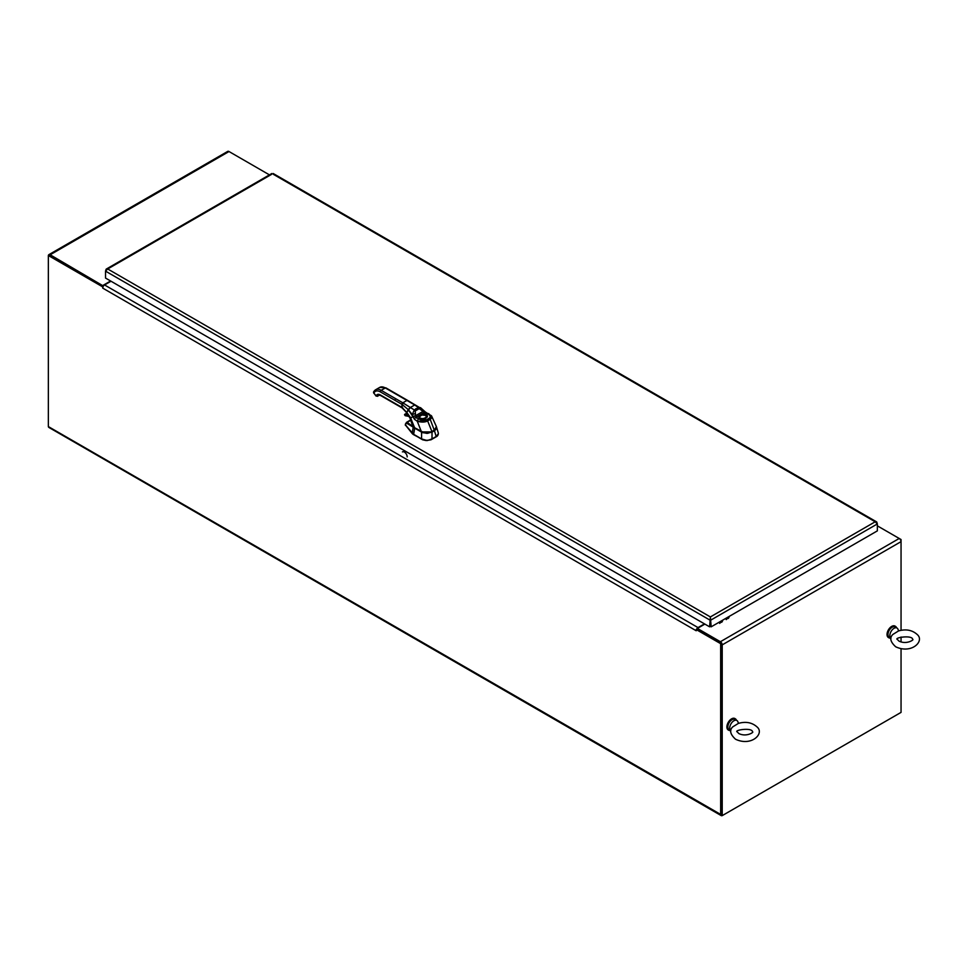 <?xml version="1.0" encoding="UTF-8"?>
<svg xmlns="http://www.w3.org/2000/svg" width="967" height="967" viewBox="0 0 967 967"><rect width="100%" height="100%" fill="white"/><g stroke="black" fill="none" stroke-linecap="round" stroke-linejoin="round"><path stroke-width="1.45" d="M696.204 630.677A2.587 1.499 120 0 0 696.204 630.762L102.72 288.118A2.587 1.499 -60 0 1 104.545 284.951L111 281.228M704.484 623.872L698.029 627.595A2.587 1.499 120 0 0 696.542 629.36M696.204 630.762L696.204 629.553L720.657 643.671L720.657 814.419A2.587 1.499 120 0 0 721.201 815.604A2.587 1.499 120 0 0 722.192 815.616M721.745 814.649A1.487 0.858 120 0 1 721.442 813.96L721.442 643.224L696.989 629.106L696.204 629.553M102.72 288.118L103.046 286.703M721.201 815.604L48.882 427.438A2.587 1.499 -60 0 1 48.35 426.254L48.35 255.518L102.72 286.897M103.421 286.051L50.175 254.78A2.587 1.499 -120 0 0 48.882 254.647A2.587 1.499 -120 0 0 48.374 255.506L49.124 255.07L103.251 286.317M877.359 525.855L899.213 538.474A2.587 1.499 60 0 1 901.051 541.641L901.051 539.526L899.225 538.474M48.882 254.647L227.716 151.396A2.587 1.499 60 0 1 229.01 151.529L228.708 151.384M721.442 643.224L720.657 643.671M722.482 815.471A2.587 1.499 120 0 0 722.494 815.471L899.213 713.441A2.587 1.499 120 0 0 899.225 713.441M704.883 624.09L697.376 628.429L697.376 629.324L720.391 642.62M901.051 648.7L901.051 712.389L722.216 815.628L722.216 644.88A2.587 1.499 -120 0 0 720.391 641.713L697.376 628.429M722.216 644.88L901.051 541.641L901.051 630.291M901.051 637.023L901.051 641.967M722.216 815.628L721.442 815.181L721.442 644.433M103.106 285.325L110.613 280.998M103.106 286.232L50.175 255.675A1.487 0.858 -120 0 0 49.438 255.602M50.175 254.78L229.01 151.529L269.455 174.882M720.657 814.419L48.35 426.58M271.727 174.278L107.7 268.971L710.382 616.934L710.382 619.448L711.168 619.895L877.359 523.945L876.743 521.987L875.195 521.781L877.359 523.945L877.359 530.871L711.168 626.821L710.382 616.934L709.597 626.821L105.524 278.061L105.524 271.135L107.7 268.971L106.14 269.177L105.524 271.135L709.597 619.895L710.382 619.448L710.382 626.374L709.597 626.821M710.382 616.934L875.195 521.781L273.286 174.278M710.382 617.828L710.382 626.374L711.168 626.821M438.402 433.615L436.238 436.48L438.402 433.615L437.072 436.298L430.968 439.816L426.157 440.553L422.615 439.804L412.208 433.53L413.199 427.16L414.118 427.499L406.672 423.195L405.644 424.005L406.672 423.195L413.199 427.16L407.18 422.386A0.834 0.713 118.4 0 0 406.672 423.195A0.834 0.713 -61.6 0 1 407.18 422.386L410.939 420.101L407.18 422.386L414.081 427.402A9.573 5.524 180 0 1 414.045 427.366L414.807 427.897L413.199 427.16L412.196 433.143L405.366 424.936L412.208 433.53L405.511 424.827M438.402 433.881L437.713 435.658L436.238 436.48A1.366 0.786 120.1 0 0 436.177 436.516L432.007 438.909A1.366 0.786 120.1 0 0 431.947 438.945L436.238 436.48A1.366 0.786 120.1 0 0 436.177 436.516L434.425 430.75L436.286 428.961L436.455 426.882L436.407 428.707L434.86 430.472L427.716 433.349L422.676 432.648L414.662 428.127A7.385 4.243 -179.7 0 1 414.094 427.752A7.385 4.243 0.3 0 0 414.662 428.127L422.99 432.491L426.798 433.131L431.874 431.911L436.359 428.055L435.102 429.964L431.874 431.911L421.721 431.898L414.807 427.897L413.634 434.304L405.391 424.948L405.814 423.461M405.511 424.44L405.366 425.311M410.806 419.823L406.406 422.422L405.366 424.936M413.634 434.304L421.636 438.945C425.069 440.747 428.514 440.747 431.947 438.945L427.233 440.565L421.636 438.945A1.366 0.786 -119.9 0 0 421.576 438.909L413.622 434.691A7.301 4.206 180 0 1 412.208 433.53L412.196 433.143A7.277 4.412 -3.8 0 0 413.622 434.304L414.662 428.127L421.576 432.128L421.576 438.909L413.634 434.304M431.947 438.945C428.514 440.747 425.069 440.747 421.636 438.945A1.366 0.786 -119.9 0 0 421.576 438.909L421.576 432.128L426.689 433.373L432.019 432.14L432.007 438.909A1.366 0.786 120.1 0 0 431.947 438.945M436.177 436.516L432.007 438.909L432.019 432.14L434.425 430.75L436.177 436.516M375.619 389.774L379.741 387.392L385.93 387.888L407.566 400.374A1.245 0.725 120 0 0 406.95 400.447L400.024 396.446A1.245 0.725 -60 0 1 400.652 396.385A1.245 0.725 120 0 0 400.024 396.446L385.301 387.948A1.245 0.725 -60 0 1 385.93 387.888A1.245 0.725 120 0 0 385.301 387.948L381.179 390.33L402.828 402.816L406.95 400.447L385.301 387.948A11.12 6.418 -120 0 0 379.741 387.392A11.12 6.418 60 0 1 385.301 387.948L381.179 390.33L402.828 402.816A1.245 0.725 120 0 0 401.946 404.351L395.019 400.35A1.245 0.725 -60 0 1 395.902 398.827A1.245 0.725 120 0 0 395.019 400.35L380.297 391.853A1.245 0.725 -60 0 1 381.179 390.33A11.12 6.418 -120 0 0 375.619 389.774A11.12 6.418 60 0 1 381.179 390.33A1.245 0.725 120 0 0 380.297 391.853C377.662 390.438 375.655 390.62 374.253 392.397L373.818 393.025L376.115 395.878L380.297 394.911L401.946 407.409L401.946 404.351L380.297 391.853A9.863 5.693 -120 0 0 374.253 392.397A1.245 0.979 -144.9 0 1 374.374 390.934A11.12 6.418 60 0 1 375.619 389.774L374.12 391.164A1.245 0.979 35.1 0 0 374.253 392.397L373.818 393.025L376.054 396.059L377.771 396.24A1.245 0.725 60 0 1 377.734 396.252L377.734 396.252M400.906 396.953L414.734 404.968L410.31 407.518L406.781 412.438L410.721 417.913L414.299 427.487M373.951 393.182L373.818 393.025A1.245 0.979 -144.9 0 1 373.939 391.562M376.26 396.035L377.686 396.289M376.405 395.962L377.916 396.107A1.245 0.725 60 0 1 377.771 396.24L377.771 396.24A1.245 0.725 -120 0 0 377.916 396.107L378.206 395.684A4.871 2.816 60 0 1 378.75 395.177A4.871 2.816 -120 0 0 378.194 395.696L378.206 395.684A4.871 2.816 60 0 1 378.75 395.177A4.871 2.816 -120 0 0 378.194 395.696A1.245 0.979 -144.9 0 1 376.55 395.249A6.116 3.53 60 0 1 380.297 394.911L401.946 407.409L406.781 412.438L401.946 407.409A1.245 0.725 120 0 0 402.199 407.977L406.732 412.764L410.068 418.288L412.462 425.48L414.65 427.752L413.26 426.652L412.244 424.718L414.65 427.752L423.848 432.563L428.127 432.793L431.947 431.645L427.632 420.887L431.923 417.418L431.355 415.689L429.143 414.432A2.079 1.124 117.1 0 0 428.719 413.646A2.079 1.124 117.1 0 0 427.765 413.791L423.111 411.458A2.913 1.729 18.1 0 1 423.026 411.41L421.588 409.851L422.083 409.041L421.588 409.851L419.255 408.642L415.194 410.987L415.605 415.689L412.812 416.511A4.533 2.176 -99.6 0 0 412.861 416.68L414.541 419.352L417.273 421.286C421.745 422.434 425.202 422.301 427.632 420.887L431.947 431.62L435.754 429.07L436.395 426.58L436.105 428.574L434.304 430.255L430.218 419.4L434.304 430.255L431.947 431.62C429.952 433.18 426.423 433.18 421.346 431.608L417.273 421.286L421.346 431.608L414.625 427.692L410.588 417.986L412.861 416.68L410.721 417.913L406.781 412.438L408.231 409.573L401.946 404.351L408.231 409.573L412.812 416.511L412.256 414.577L415.024 413.646L412.256 414.577L414.287 409.935A2.079 1.197 60.3 0 1 415.194 410.987A2.079 1.197 -119.7 0 0 414.287 409.935L412.256 414.577L408.231 409.573L410.31 407.518L402.828 402.816L414.287 409.935L410.31 407.518L414.734 404.968L407.832 400.954M377.71 396.277L376.115 395.878L376.55 395.249A1.245 0.979 35.1 0 0 378.194 395.696L377.904 396.107M381.179 395.43A1.245 0.725 -60 0 1 380.563 395.491A1.245 0.725 120 0 0 381.179 395.43L381.917 395.854M435.307 429.529L434.304 430.255M426.568 416.946A3.59 2.067 0 0 0 426.568 416.862A3.59 2.067 0 0 0 425.516 415.399A3.59 2.067 0 0 0 422.265 414.831L419.473 416.439A0.834 0.665 -160.6 0 0 418.651 415.689L424.598 412.256L423.111 411.458L423.546 410.612L423.111 411.458A2.913 1.729 18.1 0 1 423.026 411.41L423.449 410.516L423.026 411.41L419.255 408.642A2.079 1.197 -120.3 0 0 418.336 407.603L414.287 409.935L418.336 407.603A2.079 1.197 59.7 0 1 419.255 408.642L415.194 410.987L415.605 415.689L423.026 411.41L415.605 415.689A2.913 1.064 -84.8 0 0 415.605 415.798L416.161 417.128L422.095 413.695L422.265 414.831L422.095 413.695A4.424 2.55 180 0 1 427.39 416.028A4.424 2.55 180 0 1 422.688 418.747A4.424 2.55 180 0 1 418.651 415.689A0.834 0.665 19.4 0 1 419.473 416.439A3.59 2.067 0 0 0 419.4 416.91L421.805 414.928L425.516 415.411A3.59 2.067 180 0 1 426.568 416.886A3.59 2.067 0 0 0 422.265 414.831L419.473 416.439M416.68 417.152L416.741 418.215M414.432 410.806L413.961 409.778M401.946 407.409L402.828 407.917L401.946 407.409L402.828 402.816L406.95 400.447M395.902 403.928A1.245 0.725 -60 0 1 395.019 403.408A1.245 0.725 120 0 0 395.273 403.988L402.199 407.977M377.771 396.24L378.762 395.177L380.563 395.491A1.245 0.725 -60 0 1 380.297 394.911A1.245 0.725 120 0 0 380.563 395.491L395.273 403.988M415.592 405.318L418.336 407.603L420.585 407.699L425.456 412.063A2.079 1.052 114.5 0 0 424.598 412.256L422.095 413.695C435.15 414.069 419.303 423.22 418.651 415.689L416.161 417.128L418.82 418.965C422.241 420.621 424.827 420.887 426.58 419.775A2325.55 1342.643 0 0 0 429.179 418.276C431.113 417.26 430.641 415.774 427.765 413.791L424.598 412.256A2.079 1.052 -65.5 0 1 425.456 412.063L431.584 415.979L431.838 417.72L430.218 419.4A2.079 1.197 -120 0 0 429.179 418.276C430.919 416.68 430.448 415.194 427.765 413.791A2.079 1.124 -62.9 0 1 428.719 413.646M434.268 430.339L431.947 431.645M421.443 431.669L421.382 431.681C424.235 433.373 427.752 433.385 431.923 431.705L428.067 432.853L423.824 432.6L414.65 427.752M414.625 427.692L421.382 431.681M420.415 407.603L418.336 407.603L414.734 404.968M419.4 416.813A3.59 2.067 180 0 1 421.66 414.952A3.59 2.067 180 0 1 425.516 415.411L426.568 416.922A3.59 2.067 180 0 1 426.568 416.898L426.568 416.862M429.179 418.276A2.079 1.197 60 0 1 430.218 419.388L427.632 420.887A2.079 1.197 -120 0 0 426.58 419.775L429.179 418.276M426.58 419.775A2.079 1.197 60 0 1 427.632 420.887L417.273 421.286A2.079 1.269 -56.9 0 1 418.82 418.965L426.58 419.775M418.82 418.965A2.079 1.269 123.1 0 0 417.273 421.286L414.541 419.352A2.079 1.33 -53.8 0 1 416.161 417.128L418.82 418.965M416.161 417.128A2.079 1.33 126.2 0 0 414.541 419.352L412.861 416.68L415.605 415.798L416.161 417.128M412.861 416.68A4.533 2.176 80.4 0 1 412.812 416.511L415.605 415.689A2.913 1.064 -84.8 0 0 415.605 415.798L412.861 416.68M374.12 391.164L373.673 391.792A1.245 0.991 35.1 0 0 373.818 393.025L376.054 396.059M409.017 416.342L405.064 415.592L404.714 414.601L408.316 415.194A20.029 11.556 -120 0 0 404.714 414.601L404.798 414.335A20.234 11.677 60 0 1 408.086 414.819A20.234 11.677 -120 0 0 404.798 414.335L405.064 415.592A18.941 10.939 60 0 1 408.981 416.33A18.736 10.818 -120 0 0 405.282 415.701M404.508 414.807L406.261 413.477A20.234 11.677 60 0 1 407.252 413.513A20.234 11.677 -120 0 0 406.261 413.477L404.665 414.36L405.221 415.713L409.089 416.451M406.043 413.61L407.24 413.489M407.192 456.932A3.953 2.285 -120 0 0 405.463 452.955A3.953 2.285 -120 0 0 402.417 451.891M727.293 617.514A5.282 3.058 60 0 1 726.205 619.605M729.166 616.426A5.282 3.058 60 0 1 728.078 618.529M720.741 621.285A5.282 3.058 60 0 1 719.653 623.389M722.615 620.21A5.282 3.058 60 0 1 721.527 622.313M892.928 634.4L898.536 630.943C906.006 628.828 912.256 630.037 917.272 634.57C924.851 641.024 911.676 654.369 895.684 646.778C890.269 641.81 889.35 637.688 892.928 634.4M897.001 628.018L895.128 626.942A5.923 3.421 -60 0 0 892.166 627.232A5.923 3.421 -60 0 0 888.298 632.454A5.923 3.421 -60 0 0 889.205 637.193L890.982 638.22A5.923 3.421 -60 0 1 890.196 633.445A5.923 3.421 -60 0 1 894.04 628.32A5.923 3.421 -60 0 1 897.001 628.018A5.923 3.421 -60 0 1 897.932 629.142L898.669 630.895M895.224 626.229A6.612 3.82 120 0 0 895.007 626.072A6.612 3.82 120 0 0 889.906 627.849A6.612 3.82 120 0 0 887.029 634.497A6.612 3.82 120 0 0 888.395 637.519A6.612 3.82 120 0 0 888.637 637.64M896.59 627.788A6.612 3.82 120 0 0 895.466 626.35A6.612 3.82 120 0 0 890.377 628.115A6.612 3.82 120 0 0 887.488 634.763A6.612 3.82 120 0 0 888.866 637.797A6.612 3.82 120 0 0 890.667 638.051M732.793 726.858L738.401 723.389C745.871 721.285 752.121 722.494 757.137 727.027C764.716 733.482 751.54 746.826 735.549 739.235C730.133 734.267 729.215 730.145 732.793 726.858M736.866 720.475L734.993 719.4A5.923 3.421 -60 0 0 732.031 719.69A5.923 3.421 -60 0 0 728.163 724.912A5.923 3.421 -60 0 0 729.07 729.65L730.847 730.677A5.923 3.421 -60 0 1 730.061 725.891A5.923 3.421 -60 0 1 733.905 720.766A5.923 3.421 -60 0 1 736.866 720.475A5.923 3.421 -60 0 1 737.797 721.587L738.534 723.352M735.089 718.674A6.612 3.82 120 0 0 734.872 718.529A6.612 3.82 120 0 0 729.771 720.306A6.612 3.82 120 0 0 726.894 726.954A6.612 3.82 120 0 0 728.26 729.976A6.612 3.82 120 0 0 728.502 730.097M736.455 720.246A6.612 3.82 120 0 0 735.331 718.795A6.612 3.82 120 0 0 730.242 720.572A6.612 3.82 120 0 0 727.353 727.22A6.612 3.82 120 0 0 728.731 730.242A6.612 3.82 120 0 0 730.532 730.496M104.545 284.951L698.029 627.595M720.391 641.713L899.213 538.474M876.586 521.878L273.202 173.516M271.812 173.516L106.31 269.068M405.584 423.703L405.306 424.743M436.492 427.003L438.293 432.878M378.593 394.669L379.741 395.092M413.973 416.753L414.335 415.967L413.973 416.753M422.083 409.041L407.566 400.374M431.923 431.705L434.292 430.339L436.395 426.58L431.584 415.979M419.4 416.91C418.965 417.248 422.047 420.536 426.568 416.91M416.293 409.79L415.786 408.69M373.673 391.792L373.758 393.206M406.14 413.513L404.665 414.36M898.959 641.097L897.412 639.489C893.472 637.652 912.824 634.703 912.643 639.489C914.637 639.247 906.937 645.037 898.959 641.097M738.824 733.554L737.277 731.946C733.337 730.097 752.689 727.148 752.507 731.946C754.502 731.705 746.802 737.483 738.824 733.554"/></g></svg>
